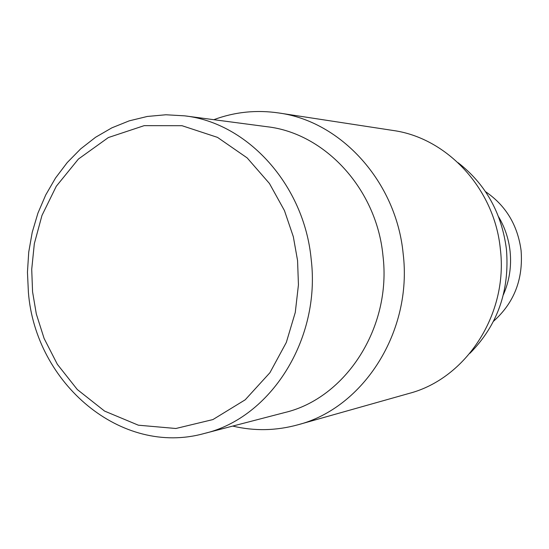 <?xml version="1.0" encoding="UTF-8"?>
<svg xmlns="http://www.w3.org/2000/svg" width="549" height="549" viewBox="0 0 549 549"><rect width="100%" height="100%" fill="white"/><g stroke="black" fill="none" stroke-linecap="round" stroke-linejoin="round"><path stroke-width="0.82" d="M297.956 424.782L409.06 393.427C466.225 378.611 508.415 313.966 500.338 249.006C494.512 188.657 447.058 137.765 392.837 130.436L278.727 112.964C341.046 121.302 396.289 181.719 403.158 253.693C412.683 331.184 363.678 407.88 297.956 424.782C276.161 430.78 254.413 431.212 232.707 426.086M184.684 115.846L267.04 126.723C324.898 133.229 376.641 188.986 382.962 255.662C391.787 327.376 345.781 398.21 284.67 412.567L204.276 433.477C270.65 417.981 320.932 339.255 311.18 259.245C304.173 184.855 247.517 122.839 184.684 115.846L165.922 114.768L147.317 116.457L129.2 120.855L111.872 127.835L95.608 137.25L80.655 148.896L67.232 162.559L55.538 178L45.725 194.957L37.922 213.149L32.233 232.289L28.733 252.08L27.45 272.222L28.404 292.404M469.889 353.343C497.614 325.269 509.795 290.586 506.432 249.28C501.717 212.985 485.618 184.135 458.134 162.737M503.371 294.765C509.403 280.93 511.641 266.395 510.076 251.154C508.676 238.774 504.84 227.307 498.561 216.759M493.51 321.268C514.111 302.849 523.307 279.283 521.09 250.564C517.686 225.152 505.828 205.518 485.522 191.663M213.808 119.689C234.718 111.934 256.362 109.697 278.727 112.964M32.569 291.821L31.718 269.339L34.333 243.66L41.971 215.441L56.273 186.289L78.425 159.038L108.379 137.538L144.174 125.652L182.021 125.707L217.507 137.38L247.174 157.92L269.442 183.483L284.437 210.555L293.324 236.701L297.565 260.562L298.443 284.835L295.273 312.45L286.317 342.446L269.923 372.702L245.211 399.796L212.916 419.573L175.872 428.495L138.362 425.194L104.591 411.091L77.306 389.536L57.35 364.303L44.112 338.465L36.316 313.973L32.569 291.821M28.411 292.452C35.486 383.195 121.055 456.761 204.276 433.477"/></g></svg>

